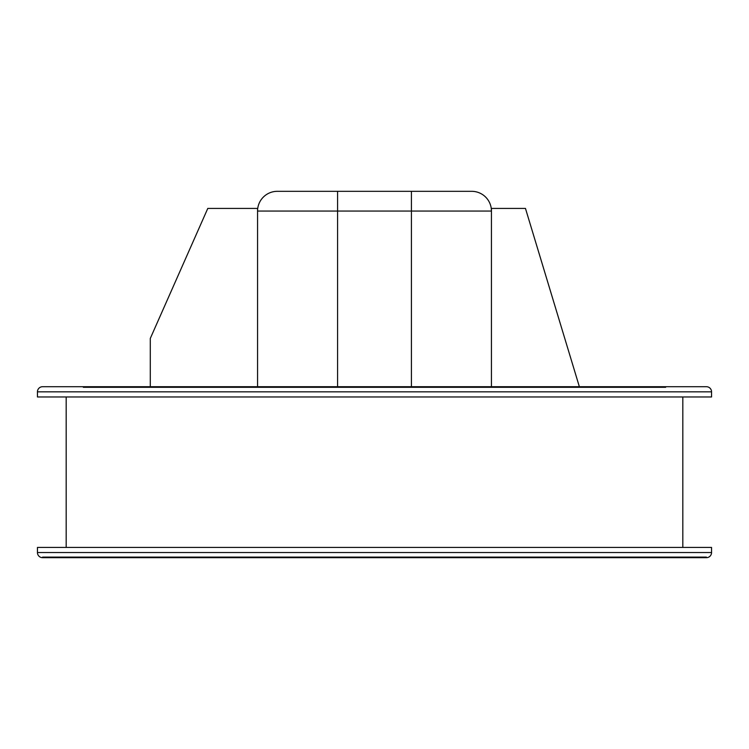 <?xml version="1.0" encoding="UTF-8"?>
<svg xmlns="http://www.w3.org/2000/svg" width="749" height="749" viewBox="0 0 749 749"><rect width="100%" height="100%" fill="white"/><g stroke="black" fill="none" stroke-linecap="round" stroke-linejoin="round"><path stroke-width="1.12" d="M706.419 557.097L42.581 557.097L706.419 557.097M38.04 552.547L710.96 552.547L38.04 552.547M682.826 552.547L66.174 552.547L682.826 552.547M61.633 557.097L687.367 557.097L61.633 557.097M682.826 547.425L682.826 396.97L682.826 547.425M66.174 396.97L66.174 547.425L66.174 396.97M665.664 387.299L83.336 387.299M91.153 387.299L142.628 387.299M337.574 387.299L411.426 387.299M579.436 387.299L598.563 387.299M606.372 387.299L657.847 387.299M83.336 386.709L42.581 386.709A5.131 5.131 0 0 0 37.45 391.839L37.45 396.97L711.55 396.97L711.55 391.839L37.45 391.839L37.45 396.97L711.55 396.97L711.55 391.839A5.131 5.131 0 0 0 706.419 386.709L42.581 386.709A5.131 5.131 0 0 0 37.45 391.839L711.55 391.839A5.131 5.131 0 0 0 706.419 386.709L665.664 386.709M687.367 557.677L61.633 557.677L687.367 557.677M66.755 552.547L682.245 552.547L66.755 552.547M711.55 552.547L37.45 552.547A5.131 5.131 0 0 0 42.581 557.677L706.419 557.677A5.131 5.131 0 0 0 711.55 552.547L711.55 547.425L37.45 547.425L37.45 552.547L711.55 552.547A5.131 5.131 0 0 1 706.419 557.677L42.581 557.677A5.131 5.131 0 0 1 37.45 552.547L37.45 547.425L711.55 547.425L711.55 552.547L37.45 552.547M44.182 557.677L42.581 557.677L44.182 557.677M309.749 557.677L374.5 557.677M439.251 557.677L501.521 557.677M407.035 386.709L374.5 386.709M341.965 386.709L309.749 386.709M91.153 386.709L142.628 386.709M337.574 386.709L337.574 211.059L337.574 386.709L411.426 386.709L411.426 211.059L411.426 386.709M579.436 386.709L598.563 386.709M606.372 386.709L657.847 386.709M38.04 391.839L710.96 391.839M150.287 386.709L150.287 338.445L150.287 386.709M281.877 191.323L337.574 191.323L337.574 211.059L491.438 211.059L491.438 386.709L491.438 211.059L411.426 211.059L411.426 191.323L467.123 191.323M277.289 191.323A19.736 19.736 0 0 0 257.562 211.059A19.736 19.736 0 0 1 277.289 191.323L337.574 191.323L337.574 211.059L257.562 211.059L257.562 386.709L257.562 211.059L411.426 211.059L411.426 191.323L337.574 191.323L471.711 191.323A19.736 19.736 0 0 1 491.438 211.059A19.736 19.736 0 0 0 471.711 191.323L471.421 191.323M278.45 191.323L279.892 191.323M469.108 191.323L470.55 191.323M579.361 386.709L525.461 208.419L491.438 208.419L491.438 211.059L491.269 208.419L525.461 208.419L579.361 386.709M207.791 208.419L150.287 338.445L207.791 208.419L257.562 208.419L257.562 211.059L257.562 208.419L207.791 208.419"/></g></svg>
